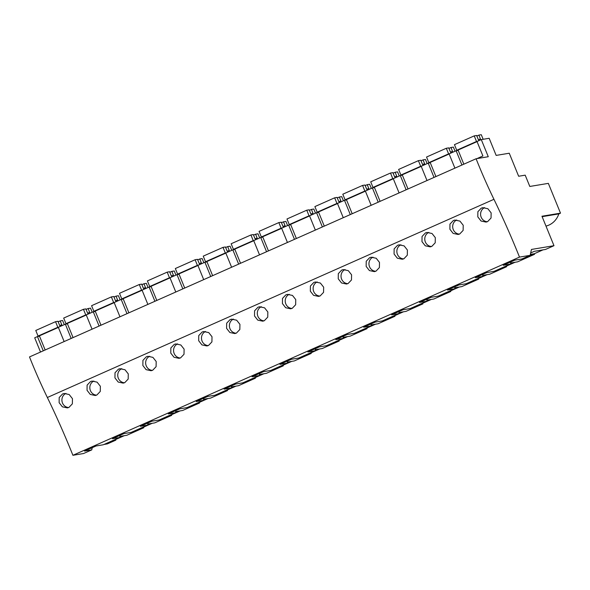 <?xml version="1.0" encoding="UTF-8"?>
<svg xmlns="http://www.w3.org/2000/svg" width="590" height="590" viewBox="0 0 590 590"><rect width="100%" height="100%" fill="white"/><g stroke="black" fill="none" stroke-linecap="round" stroke-linejoin="round"><path stroke-width="0.89" d="M92.239 447.677L91.752 449.89L83.566 453.526L72.909 455.296A307.051 105.005 66.1 0 0 47.355 397.498L493.948 199.302A206.662 70.675 66.1 0 1 476.093 158.747L29.5 356.935A206.662 70.675 66.1 0 0 47.355 397.498M43.262 350.829L37.443 336.573L34.699 337.797L40.518 352.046M104.002 444.454L107.395 443.887L115.854 440.133L112.469 440.693M542.136 216.67L558.819 213.897L560.5 213.152L548.346 183.372L529.805 186.455L525.196 175.164L518.647 176.248L509.259 153.23L496.153 155.406L489.169 138.289L481.285 139.601L488.277 156.719L476.093 158.747M152.242 423.288L143.525 427.153L143.768 427.743L126.843 435.258L119.903 436.408M143.768 427.743L140.376 428.311M180.157 410.898L171.439 414.77L171.675 415.36L154.757 422.868L147.817 424.026M171.675 415.36L168.29 415.921M208.064 398.516L199.346 402.38L199.59 402.97L182.664 410.478L175.724 411.636M199.59 402.97L196.205 403.538M235.978 386.125L227.261 389.997L227.504 390.587L210.578 398.095L203.639 399.246M227.504 390.587L224.112 391.148M263.892 373.736L255.175 377.607L255.411 378.197L238.493 385.705L231.553 386.863M255.411 378.197L252.026 378.758M291.799 361.353L283.082 365.217L283.325 365.807L266.4 373.322L259.46 374.473M283.325 365.807L279.94 366.375M319.714 348.963L310.996 352.835L311.24 353.425L294.314 360.933L287.374 362.09M311.24 353.425L307.847 353.985M347.628 336.573L338.911 340.445L339.147 341.035L322.229 348.543L315.289 349.7M339.147 341.035L335.762 341.603M375.535 324.19L366.818 328.055L367.061 328.652L350.136 336.16L343.196 337.31M367.061 328.652L363.676 329.213M403.449 311.8L394.732 315.672L394.976 316.262L378.05 323.77L371.11 324.928M394.976 316.262L391.583 316.823M431.364 299.418L422.647 303.282L422.882 303.872L405.964 311.387L399.024 312.538M422.882 303.872L419.497 304.44M459.271 287.028L450.553 290.899L450.797 291.49L433.871 298.997L426.931 300.155M450.797 291.49L447.412 292.05M487.185 274.638L478.468 278.51L478.711 279.1L461.786 286.607L454.846 287.765M478.711 279.1L475.319 279.66M515.1 262.255L506.382 266.12L506.618 266.709L489.7 274.225L482.76 275.375M506.618 266.709L503.233 267.277M543.006 249.865L534.289 253.737L534.533 254.327L517.607 261.835L510.667 262.993M534.533 254.327L530.218 255.042M530.675 252.955L534.422 251.296L545.521 249.452L553.981 245.691L541.959 216.235L560.5 213.152M510.918 261.872L510.431 264.084L503.233 265.279L514.775 260.161L521.966 258.958L530.152 255.33L531.45 249.445L553.981 245.691M124.328 435.671L115.611 439.543L115.854 440.133M558.819 213.897A19.5 18.253 80.6 0 1 545.986 226.088M37.443 336.573L39.537 336.226M461.941 165.023L456.122 150.767L449.093 153.887L454.905 168.143M434.026 177.413L428.215 163.157L425.464 164.374L421.179 166.277L426.998 180.533M406.119 189.796L400.3 175.54L393.265 178.667L399.083 192.915M378.205 202.186L372.386 187.93L365.358 191.049L371.169 205.305M350.29 214.568L344.479 200.32L337.443 203.439L343.262 217.695M322.383 226.958L316.565 212.702L309.529 215.829L315.348 230.078M294.469 239.348L288.65 225.092L281.622 228.212L287.433 242.468M266.555 251.731L260.743 237.482L253.707 240.602L259.526 254.858M238.648 264.121L232.829 249.865L230.078 251.082L225.793 252.985L231.612 267.241M210.733 276.511L204.914 262.255L197.886 265.375L203.697 279.631M182.819 288.894L177.007 274.638L169.972 277.765L175.791 292.013M154.912 301.284L149.093 287.028L146.342 288.245L142.057 290.147L147.876 304.403M126.998 313.666L121.179 299.418L114.15 302.537L119.962 316.793M99.083 326.056L93.272 311.8L90.521 313.017L86.236 314.92L92.055 329.176M71.176 338.446L65.357 324.19L62.606 325.407L58.322 327.31L64.14 341.566M481.285 139.601L477 141.504L482.908 155.966L476.971 158.599M72.909 455.296L519.495 257.1A307.051 105.005 66.1 0 0 493.948 199.302M62.592 393.943L59.192 397.527L59.125 402.675L62.378 406.827L67.356 407.897L68.934 407.425L72.364 403.833L72.452 398.67L69.178 394.533L64.17 393.471L62.592 393.943M369.62 257.69L371.199 257.218L376.214 258.272L379.481 262.41L379.392 267.572L375.963 271.164L374.385 271.636L369.406 270.567L366.161 266.415L366.22 261.267L369.62 257.69M397.535 245.3L399.113 244.828L404.121 245.89L407.395 250.02L407.307 255.19L403.877 258.781L402.299 259.253L397.321 258.184L394.068 254.032L394.135 248.884L397.535 245.3M202.149 332.008L203.727 331.536L208.742 332.598L212.009 336.735L211.921 341.898L208.491 345.489L206.913 345.961L201.935 344.892L198.69 340.74L198.749 335.592L202.149 332.008M146.327 356.788L142.928 360.365L142.861 365.512L146.114 369.665L151.092 370.734L152.67 370.262L156.099 366.67L156.188 361.508L152.913 357.37L147.906 356.316L146.327 356.788M174.234 344.398L170.842 347.982L170.776 353.122L174.028 357.275L179.006 358.344L180.584 357.872L184.006 354.28L184.102 349.118L180.828 344.98L175.82 343.926L174.234 344.398M90.499 381.56L92.084 381.088L97.092 382.143L100.366 386.28L100.271 391.443L96.849 395.035L95.27 395.507L90.292 394.437L87.04 390.285L87.106 385.145L90.499 381.56M118.413 369.17L115.013 372.755L114.954 377.902L118.199 382.055L123.177 383.124L124.756 382.652L128.185 379.06L128.273 373.898L125.006 369.76L119.991 368.698L118.413 369.17M285.885 294.853L282.485 298.429L282.426 303.577L285.671 307.729L290.649 308.799L292.227 308.327L295.656 304.735L295.745 299.572L292.478 295.435L287.463 294.381L285.885 294.853M257.97 307.235L254.578 310.819L254.511 315.967L257.764 320.119L262.742 321.189L264.32 320.717L267.742 317.125L267.838 311.963L264.563 307.825L259.556 306.763L257.97 307.235M230.063 319.625L226.663 323.209L226.597 328.35L229.849 332.502L234.827 333.571L236.406 333.099L239.835 329.508L239.924 324.345L236.649 320.208L231.641 319.153L230.063 319.625M313.799 282.463L310.399 286.047L310.333 291.187L313.585 295.339L318.563 296.409L320.141 295.937L323.571 292.345L323.659 287.183L320.385 283.045L315.377 281.991L313.799 282.463M453.356 220.527L449.956 224.112L449.897 229.252L453.142 233.404L458.12 234.473L459.699 234.001L463.128 230.41L463.216 225.247L459.949 221.11L454.934 220.055L453.356 220.527M425.442 232.917L422.049 236.494L421.983 241.642L425.235 245.794L430.213 246.863L431.792 246.391L435.214 242.8L435.309 237.637L432.035 233.5L427.027 232.445L425.442 232.917M341.706 270.072L338.313 273.657L338.247 278.805L341.499 282.957L346.478 284.026L348.056 283.554L351.478 279.962L351.574 274.8L348.299 270.663L343.292 269.601L341.706 270.072M481.27 208.137L482.849 207.665L487.856 208.727L491.131 212.865L491.042 218.027L487.613 221.619L486.035 222.091L481.057 221.021L477.804 216.869L477.871 211.721L481.27 208.137M510.431 264.084L494.059 271.348L486.861 272.543L475.319 277.669L482.517 276.467L466.144 283.738L458.946 284.933L447.412 290.051L454.602 288.857L438.23 296.121L431.039 297.323L419.497 302.441L426.695 301.247L410.323 308.511L403.125 309.706L391.583 314.824L398.781 313.629L382.409 320.901L375.211 322.096L363.676 327.214L370.867 326.019L354.494 333.284L347.304 334.478L335.762 339.604L342.96 338.402L326.587 345.674L319.389 346.868L307.847 351.987L315.045 350.792L298.673 358.056L291.475 359.258L279.94 364.377L287.131 363.182L270.758 370.446L263.568 371.641L252.026 376.759L259.224 375.565L242.851 382.836L235.653 384.031L224.112 389.149L231.31 387.954L214.937 395.219L207.739 396.414L196.205 401.539L203.395 400.337L187.023 407.609L179.832 408.804L168.29 413.922L175.488 412.727L167.302 416.363L159.116 419.992L151.918 421.194L140.376 426.312L147.574 425.117L131.201 432.382L124.003 433.576L112.469 438.702L119.659 437.5L103.287 444.772L96.096 445.966L84.554 451.084L91.752 449.89M530.152 255.33L519.495 257.1M115.611 439.543L114.74 439.69M120.146 435.287L119.659 437.5M65.357 324.19L67.452 323.844M65.955 393.412A7.375 6.903 -99.4 0 0 62.053 401.51A7.375 6.903 -99.4 0 0 68.676 407.528M534.289 253.737L530.358 254.386M456.122 150.767L458.216 150.421M484.633 207.606A7.375 6.903 -99.4 0 0 480.732 215.704A7.375 6.903 -99.4 0 0 487.355 221.722M93.272 311.8L95.366 311.454M143.525 427.153L142.647 427.3M148.06 422.905L147.574 425.117M93.862 381.029A7.375 6.903 -99.4 0 0 89.968 389.12A7.375 6.903 -99.4 0 0 96.59 395.145M121.179 299.418L123.273 299.064M171.439 414.77L170.562 414.91M175.975 410.515L175.488 412.727M121.776 368.639A7.375 6.903 -99.4 0 0 117.882 376.737A7.375 6.903 -99.4 0 0 124.505 382.755M149.093 287.028L151.188 286.681M199.346 402.38L198.476 402.527M203.882 398.125L203.395 400.337M149.69 356.257A7.375 6.903 -99.4 0 0 145.789 364.347A7.375 6.903 -99.4 0 0 152.412 370.373M177.007 274.638L179.102 274.291M227.261 389.997L226.383 390.138M231.796 385.742L231.31 387.954M177.597 343.867A7.375 6.903 -99.4 0 0 173.703 351.957A7.375 6.903 -99.4 0 0 180.326 357.983M204.914 262.255L207.009 261.901M255.175 377.607L254.297 377.755M259.711 373.352L259.224 375.565M205.512 331.477A7.375 6.903 -99.4 0 0 201.618 339.575A7.375 6.903 -99.4 0 0 208.241 345.593M232.829 249.865L234.923 249.518M283.082 365.217L282.212 365.365M287.618 360.969L287.131 363.182M233.426 319.094A7.375 6.903 -99.4 0 0 229.525 327.185A7.375 6.903 -99.4 0 0 236.148 333.21M260.743 237.482L262.838 237.128M310.996 352.835L310.119 352.975M315.532 348.579L315.045 350.792M261.333 306.704A7.375 6.903 -99.4 0 0 257.439 314.802A7.375 6.903 -99.4 0 0 264.062 320.82M288.65 225.092L290.745 224.746M338.911 340.445L338.033 340.592M343.446 336.189L342.96 338.402M289.248 294.322A7.375 6.903 -99.4 0 0 285.354 302.412A7.375 6.903 -99.4 0 0 291.976 308.437M316.565 212.702L318.659 212.356M366.818 328.055L365.947 328.202M371.353 323.807L370.867 326.019M317.162 281.931A7.375 6.903 -99.4 0 0 313.261 290.022A7.375 6.903 -99.4 0 0 319.883 296.047M344.479 200.32L346.573 199.966M394.732 315.672L393.854 315.82M399.268 311.417L398.781 313.629M345.069 269.542A7.375 6.903 -99.4 0 0 341.175 277.639A7.375 6.903 -99.4 0 0 347.798 283.657M372.386 187.93L374.48 187.583M422.647 303.282L421.769 303.43M427.182 299.034L426.695 301.247M372.983 257.159A7.375 6.903 -99.4 0 0 369.089 265.249A7.375 6.903 -99.4 0 0 375.712 271.275M400.3 175.54L402.395 175.193M450.553 290.899L449.683 291.04M455.089 286.644L454.602 288.857M400.898 244.769A7.375 6.903 -99.4 0 0 396.996 252.867A7.375 6.903 -99.4 0 0 403.619 258.885M428.215 163.157L430.309 162.81M478.468 278.51L477.59 278.657M483.003 274.254L482.517 276.467M428.805 232.386A7.375 6.903 -99.4 0 0 424.911 240.477A7.375 6.903 -99.4 0 0 431.533 246.495M506.382 266.12L505.505 266.267M456.719 219.996A7.375 6.903 -99.4 0 0 452.825 228.087A7.375 6.903 -99.4 0 0 459.448 234.112M60.276 326.447A3.201 1.092 -113.9 0 1 59.524 325.083L57.945 321.285L55.548 321.683L35.769 330.466L38.055 336.071L39.39 335.85L45.157 349.988M59.767 325.584L61.736 324.714A3.201 1.092 -113.9 0 1 62.024 325.665M55.548 321.683L57.835 327.295L58.676 327.155M64.295 324.655L62.606 320.51L60.21 320.908L61.736 324.714M58.167 321.816L60.21 320.908M39.39 335.85L58.373 327.428M38.055 336.071L57.835 327.295M88.19 314.057A3.201 1.092 -113.9 0 1 87.431 312.693L85.852 308.902L83.456 309.3L63.676 318.076L65.969 323.681L67.297 323.46L73.072 337.605M87.674 313.202L89.643 312.324A3.201 1.092 -113.9 0 1 89.938 313.283M83.456 309.3L85.749 314.905L86.59 314.765M92.21 312.272L90.521 308.128L88.124 308.526L89.643 312.324M86.074 309.433L88.124 308.526M67.297 323.46L86.28 315.038M65.969 323.681L85.749 314.905M116.097 301.667A3.201 1.092 -113.9 0 1 115.345 300.31L113.767 296.512L111.37 296.91L91.59 305.694L93.876 311.299L95.211 311.078L100.978 325.215M115.588 300.812L117.558 299.941A3.201 1.092 -113.9 0 1 117.845 300.893M111.37 296.91L113.656 302.523L114.497 302.382M120.124 299.882L118.428 295.738L116.031 296.136L117.558 299.941M113.988 297.043L116.031 296.136M95.211 311.078L114.195 302.648M93.876 311.299L113.656 302.523M144.012 289.284A3.201 1.092 -113.9 0 1 143.259 287.92L141.681 284.129L139.284 284.528L119.505 293.304L121.791 298.909L123.126 298.688L128.893 312.825M143.503 288.429L145.472 287.551A3.201 1.092 -113.9 0 1 145.76 288.503M139.284 284.528L141.571 290.132L142.411 289.992M148.031 287.5L146.342 283.348L143.945 283.753L145.472 287.551M141.902 284.66L143.945 283.753M123.126 298.688L142.109 290.265M121.791 298.909L141.571 290.132M171.926 276.894A3.201 1.092 -113.9 0 1 171.166 275.53L169.588 271.739L167.191 272.137L147.412 280.914L149.705 286.526L151.033 286.305L156.807 300.443M171.41 276.039L173.379 275.169A3.201 1.092 -113.9 0 1 173.674 276.12M167.191 272.137L169.485 277.743L170.326 277.602M175.945 275.11L174.257 270.965L171.86 271.363L173.379 275.169M169.809 272.27L171.86 271.363M151.033 286.305L170.016 277.875M149.705 286.526L169.485 277.743M199.833 264.512A3.201 1.092 -113.9 0 1 199.081 263.147L197.503 259.349L195.106 259.748L175.326 268.531L177.612 274.136L178.947 273.915L184.714 288.053M199.324 263.649L201.293 262.779A3.201 1.092 -113.9 0 1 201.581 263.73M195.106 259.748L197.392 265.36L198.233 265.22M203.86 262.72L202.164 258.575L199.767 258.973L201.293 262.779M197.724 259.88L199.767 258.973M178.947 273.915L197.93 265.493M177.612 274.136L197.392 265.36M227.747 252.122A3.201 1.092 -113.9 0 1 226.995 250.757L225.417 246.967L223.02 247.365L203.24 256.141L205.527 261.746L206.861 261.525L212.629 275.67M227.239 251.266L229.208 250.389A3.201 1.092 -113.9 0 1 229.495 251.347M223.02 247.365L225.306 252.97L226.147 252.83M231.767 250.337L230.078 246.192L227.681 246.591L229.208 250.389M225.638 247.498L227.681 246.591M206.861 261.525L225.845 253.103M205.527 261.746L225.306 252.97M255.662 239.732A3.201 1.092 -113.9 0 1 254.902 238.375L253.324 234.577L250.927 234.975L231.147 243.758L233.441 249.364L234.768 249.142L240.543 263.28M255.145 238.876L257.115 238.006A3.201 1.092 -113.9 0 1 257.41 238.957M250.927 234.975L253.221 240.587L254.061 240.447M259.681 237.947L257.992 233.802L255.595 234.201L257.115 238.006M253.545 235.108L255.595 234.201M234.768 249.142L253.752 240.713M233.441 249.364L253.221 240.587M283.569 227.349A3.201 1.092 -113.9 0 1 282.817 225.985L281.238 222.194L278.841 222.592L259.062 231.369L261.348 236.974L262.683 236.752L268.45 250.89M283.06 226.494L285.029 225.616A3.201 1.092 -113.9 0 1 285.317 226.567M278.841 222.592L281.128 228.197L281.968 228.057M287.596 225.564L285.899 221.412L283.502 221.811L285.029 225.616M281.459 222.725L283.502 221.811M262.683 236.752L281.666 228.33M261.348 236.974L281.128 228.197M311.483 214.959A3.201 1.092 -113.9 0 1 310.731 213.595L309.153 209.804L306.756 210.202L286.976 218.979L289.262 224.591L290.597 224.37L296.364 238.507M310.974 214.104L312.943 213.233A3.201 1.092 -113.9 0 1 313.231 214.185M306.756 210.202L309.042 215.807L309.883 215.667M315.503 213.174L313.814 209.03L311.417 209.428L312.943 213.233M309.374 210.335L311.417 209.428M290.597 224.37L309.58 215.94M289.262 224.591L309.042 215.807M339.398 202.577A3.201 1.092 -113.9 0 1 338.638 201.212L337.06 197.414L334.663 197.812L314.883 206.596L317.177 212.201L318.504 211.98L324.279 226.118M338.881 201.714L340.85 200.843A3.201 1.092 -113.9 0 1 341.145 201.795M334.663 197.812L336.956 203.425L337.797 203.285M343.417 200.784L341.728 196.64L339.331 197.038L340.85 200.843M337.281 197.945L339.331 197.038M318.504 211.98L337.487 203.557M317.177 212.201L336.956 203.425M367.305 190.186A3.201 1.092 -113.9 0 1 366.552 188.822L364.974 185.031L362.577 185.43L342.797 194.206L345.084 199.811L346.419 199.59L352.186 213.735M366.796 189.331L368.765 188.453A3.201 1.092 -113.9 0 1 369.052 189.412M362.577 185.43L364.863 191.035L365.704 190.894M371.331 188.402L369.635 184.257L367.238 184.655L368.765 188.453M365.195 185.562L367.238 184.655M346.419 199.59L365.402 191.167M345.084 199.811L364.863 191.035M395.219 177.797A3.201 1.092 -113.9 0 1 394.467 176.44L392.888 172.641L390.492 173.04L370.712 181.816L372.998 187.428L374.333 187.207L380.1 201.345M394.71 176.941L396.679 176.071A3.201 1.092 -113.9 0 1 396.967 177.022M390.492 173.04L392.778 178.652L393.619 178.512M399.238 176.012L397.549 171.867L395.152 172.265L396.679 176.071M393.11 173.172L395.152 172.265M374.333 187.207L393.316 178.777M372.998 187.428L392.778 178.652M423.133 165.414A3.201 1.092 -113.9 0 1 422.374 164.049L420.795 160.259L418.399 160.657L398.619 169.433L400.912 175.038L402.24 174.817L408.015 188.955M422.617 164.558L424.586 163.681A3.201 1.092 -113.9 0 1 424.881 164.632M418.399 160.657L420.692 166.262L421.533 166.122M427.153 163.629L425.464 159.477L423.067 159.875L424.586 163.681M421.017 160.79L423.067 159.875M402.24 174.817L421.223 166.395M400.912 175.038L420.692 166.262M451.04 153.024A3.201 1.092 -113.9 0 1 450.288 151.66L448.71 147.869L446.313 148.267L426.533 157.043L428.819 162.656L430.154 162.434L435.922 176.572M450.531 152.168L452.5 151.298A3.201 1.092 -113.9 0 1 452.788 152.25M446.313 148.267L448.599 153.872L449.44 153.732M455.067 151.239L453.371 147.094L450.974 147.493L452.5 151.298M448.931 148.4L450.974 147.493M430.154 162.434L449.138 154.005M428.819 162.656L448.599 153.872M478.955 140.641A3.201 1.092 -113.9 0 1 478.202 139.277L476.624 135.479L474.227 135.877L454.448 144.661L456.734 150.266L458.069 150.044L463.836 164.182M478.446 139.778L480.415 138.908A3.201 1.092 -113.9 0 1 480.702 139.859M474.227 135.877L476.514 141.489L477.354 141.349M483.158 139.292L481.285 134.704L478.888 135.103L480.415 138.908M476.845 136.01L478.888 135.103M458.069 150.044L477.052 141.622M456.734 150.266L476.514 141.489"/></g></svg>
